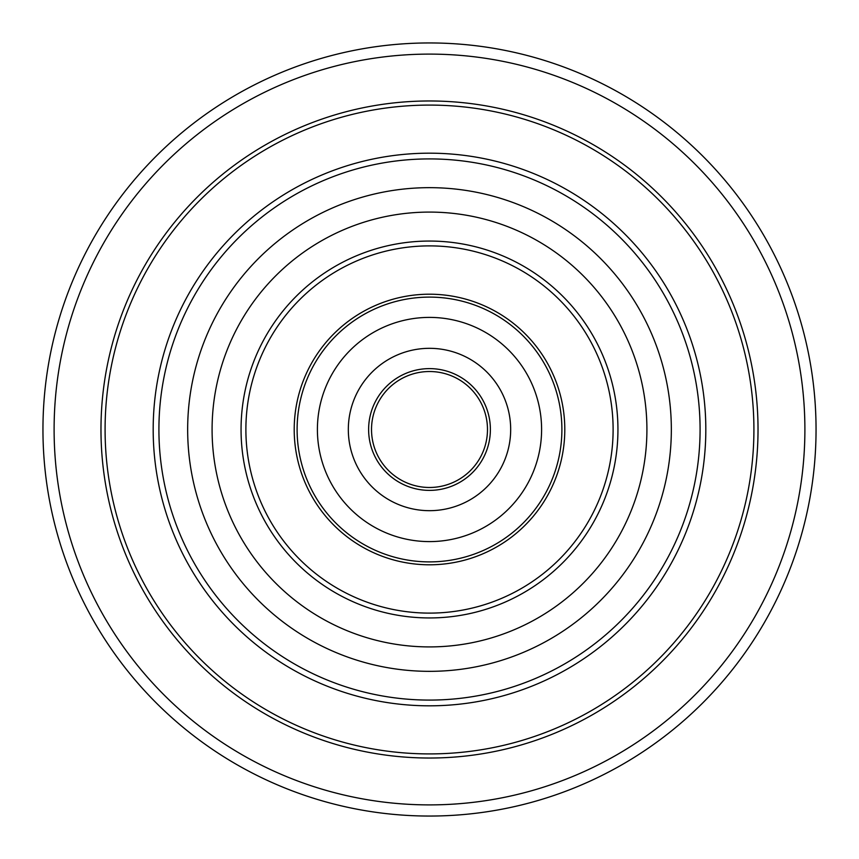 <?xml version="1.0" encoding="UTF-8"?>
<svg xmlns="http://www.w3.org/2000/svg" width="859" height="859" viewBox="0 0 859 859"><rect width="100%" height="100%" fill="white"/><g stroke="black" fill="none" stroke-linecap="round" stroke-linejoin="round"><path stroke-width="1.29" d="M42.95 429.5A386.55 386.55 0 0 0 429.5 816.05A386.55 386.55 0 0 0 816.05 429.5A386.55 386.55 0 0 0 429.5 42.95A386.55 386.55 0 0 0 42.95 429.5M245.889 429.5A183.611 183.611 0 0 0 429.5 613.111A183.611 183.611 0 0 0 613.111 429.5A183.611 183.611 0 0 0 429.5 245.889A183.611 183.611 0 0 0 245.889 429.5M294.207 429.5A135.292 135.292 0 0 0 429.5 564.793A135.292 135.292 0 0 0 564.793 429.5A135.292 135.292 0 0 0 429.5 294.207A135.292 135.292 0 0 0 294.207 429.5M371.517 429.5A57.983 57.983 0 0 0 429.5 487.483A57.983 57.983 0 0 0 487.483 429.5A57.983 57.983 0 0 0 429.5 371.517A57.983 57.983 0 0 0 371.517 429.5A57.983 57.983 0 0 1 429.5 371.517A57.983 57.983 0 0 1 487.483 429.5M348.324 429.5A81.175 81.175 0 0 0 429.5 510.675A81.175 81.175 0 0 0 510.675 429.5A81.175 81.175 0 0 0 429.5 348.324A81.175 81.175 0 0 0 348.324 429.5M541.599 429.5A112.1 112.1 0 0 0 429.5 317.401A112.1 112.1 0 0 0 317.401 429.5A112.1 112.1 0 0 0 429.5 541.599A112.1 112.1 0 0 0 541.599 429.5M54.106 429.5A375.394 375.394 0 0 0 429.5 804.894A375.394 375.394 0 0 0 804.894 429.5A375.394 375.394 0 0 0 429.5 54.106A375.394 375.394 0 0 0 54.106 429.5M100.975 429.5A328.525 328.525 0 0 0 429.5 758.025A328.525 328.525 0 0 0 758.025 429.5A328.525 328.525 0 0 0 429.5 100.975A328.525 328.525 0 0 0 100.975 429.5M105.088 429.5A324.412 324.412 0 0 0 429.5 753.912A324.412 324.412 0 0 0 753.912 429.5A324.412 324.412 0 0 0 429.5 105.088A324.412 324.412 0 0 0 105.088 429.5M153.181 429.5A276.319 276.319 0 0 0 429.5 705.819A276.319 276.319 0 0 0 705.819 429.5A276.319 276.319 0 0 0 429.5 153.181A276.319 276.319 0 0 0 153.181 429.5M700.085 429.5A270.585 270.585 0 0 0 429.5 158.915A270.585 270.585 0 0 0 158.915 429.5A270.585 270.585 0 0 0 429.5 700.085A270.585 270.585 0 0 0 700.085 429.5M671.341 429.5A241.841 241.841 0 0 0 429.5 187.659A241.841 241.841 0 0 0 187.659 429.5A241.841 241.841 0 0 0 429.5 671.341A241.841 241.841 0 0 0 671.341 429.5M212.087 429.5A217.413 217.413 0 0 0 429.5 646.913A217.413 217.413 0 0 0 646.913 429.5A217.413 217.413 0 0 0 429.5 212.087A217.413 217.413 0 0 0 212.087 429.5M617.943 429.5A188.443 188.443 0 0 0 429.5 241.057A188.443 188.443 0 0 0 241.057 429.5A188.443 188.443 0 0 0 429.5 617.943A188.443 188.443 0 0 0 617.943 429.5M368.618 429.5A60.882 60.882 0 0 0 429.5 490.382A60.882 60.882 0 0 0 490.382 429.5A60.882 60.882 0 0 0 429.5 368.618A60.882 60.882 0 0 0 368.618 429.5M297.107 429.5A132.393 132.393 0 0 0 429.5 561.893A132.393 132.393 0 0 0 561.893 429.5A132.393 132.393 0 0 0 429.5 297.107A132.393 132.393 0 0 0 297.107 429.5"/></g></svg>
